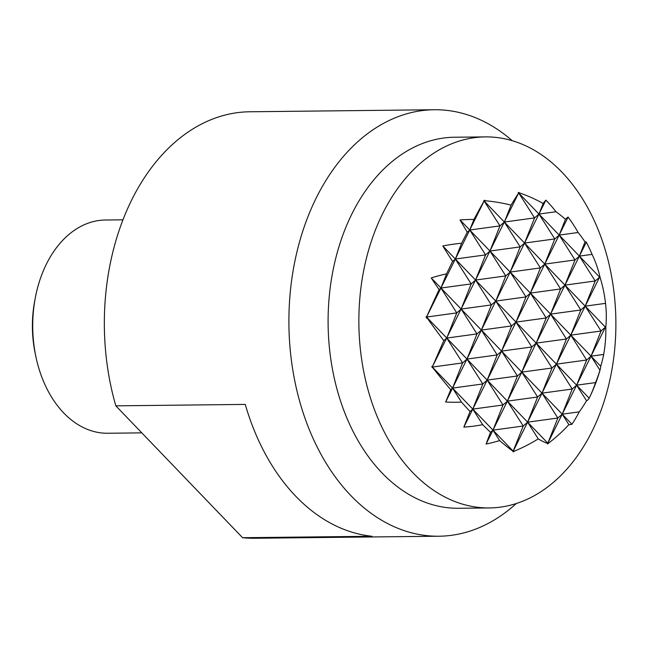 <?xml version="1.0" encoding="UTF-8"?>
<svg xmlns="http://www.w3.org/2000/svg" width="648" height="648" viewBox="0 0 648 648"><rect width="100%" height="100%" fill="white"/><g stroke="black" fill="none" stroke-linecap="round" stroke-linejoin="round"><path stroke-width="0.97" d="M382.701 213.532A185.531 128.507 89.4 0 0 373.613 407.365A185.531 128.507 89.4 0 0 489.426 507.935A185.531 128.507 89.4 0 0 592.053 431.309A185.531 128.507 89.4 0 0 601.133 237.468A185.531 128.507 89.4 0 0 485.32 136.898A185.531 128.507 89.4 0 0 382.701 213.532M489.426 507.935L458.671 508.275A185.531 128.507 -90.6 0 1 382.053 472.967A185.531 128.507 -90.6 0 1 351.937 213.872A185.531 128.507 -90.6 0 1 454.564 137.238L485.32 136.898M512.236 140.705A213.249 147.712 89.4 0 0 434.265 109.739A213.249 147.712 89.4 0 0 316.305 197.818A213.249 147.712 89.4 0 0 350.916 495.631A213.249 147.712 89.4 0 0 438.98 536.22A213.249 147.712 89.4 0 0 516.254 503.536M115.83 405.842L245.252 404.409A213.249 147.712 89.4 0 0 372.017 536.277L242.587 537.71L115.83 405.842A213.249 147.712 -90.6 0 1 131.738 199.859A213.249 147.712 -90.6 0 1 249.699 111.78L434.265 109.739M438.98 536.22L254.421 538.261A213.249 147.712 -90.6 0 1 242.587 537.71M122.966 219.818L105.405 220.012A106.628 73.856 89.4 0 0 46.421 264.052A106.628 73.856 89.4 0 0 35.332 297.683A106.628 73.856 89.4 0 0 35.988 357.145A106.628 73.856 89.4 0 0 63.731 412.954A106.628 73.856 89.4 0 0 107.762 433.253L141.815 432.872M35.988 357.145L35.308 353.938A95.086 65.861 -90.6 0 1 34.717 300.907L35.332 297.683M605.807 326.389L576.623 385.179L589.17 398.228A151.543 28.382 -126.1 0 1 586.529 400.756A170.586 153.592 -165.2 0 1 579.255 411.861A135.472 107.333 -21.7 0 1 571.925 424.278A162.154 30.367 -126.1 0 1 568.863 424.626A170.586 153.592 -165.2 0 1 548.621 443.086A111.618 88.428 -21.7 0 1 548.192 443.572A168.342 31.525 -126.1 0 1 548.038 443.524A170.586 153.592 -165.2 0 1 547.439 443.977A72.657 5.751 -65.8 0 1 547.601 443.386A168.342 31.525 -126.1 0 1 538.253 438.89A168.342 151.575 -165.2 0 1 514.755 450.959A72.657 57.567 -21.7 0 1 513.759 451.737A170.586 31.946 -126.1 0 1 513.427 451.502A168.342 151.575 -165.2 0 1 512.957 451.697A111.618 8.837 -65.8 0 1 513.095 451.275A170.586 31.946 -126.1 0 1 499.64 440.583A162.154 146.002 -165.2 0 1 486.089 444.058A135.472 10.724 -65.8 0 1 490.528 432.313A170.586 31.946 -126.1 0 1 482.695 424.691A151.543 136.453 -165.2 0 1 463.855 427.121A151.543 11.996 -65.8 0 1 470.043 411.529A170.586 31.946 -126.1 0 1 461.498 402.108A135.472 121.978 -165.2 0 1 445.67 402.003A162.154 12.838 -65.8 0 1 450.733 389.707A170.586 31.946 -126.1 0 1 432.783 367.724A111.618 100.497 -165.2 0 1 432.103 367.586A168.342 13.325 -65.8 0 1 432.305 367.116A170.586 31.946 -126.1 0 1 431.819 366.493A72.657 57.567 -21.7 0 1 432.872 365.78A168.342 13.325 -65.8 0 1 443.807 340.646A168.342 31.525 -126.1 0 1 427.356 318.298A72.657 65.424 -165.2 0 1 426.157 317.812A170.586 13.503 -65.8 0 1 426.489 317.083A168.342 31.525 -126.1 0 1 426.182 316.653A111.618 88.428 -21.7 0 1 426.813 316.37A170.586 13.503 -65.8 0 1 439.101 289.64A162.154 30.367 -126.1 0 1 431.244 277.935A135.472 107.333 -21.7 0 1 446.585 273.845A170.586 13.503 -65.8 0 1 452.596 261.428A151.543 28.382 -126.1 0 1 442.803 245.973A151.543 120.066 -21.7 0 1 461.611 243.267A170.586 13.503 -65.8 0 1 467.273 232.186A135.472 25.369 -126.1 0 1 460.048 219.923A162.154 128.474 -21.7 0 1 473.947 219.453A170.586 13.503 -65.8 0 1 484.024 201.115A111.618 20.906 -126.1 0 1 483.773 200.629A168.342 133.375 -21.7 0 1 484.275 200.669A170.586 13.503 -65.8 0 1 484.526 200.224A72.657 65.424 -165.2 0 1 485.684 200.799A168.342 133.375 -21.7 0 1 511.086 205.116A168.342 13.325 -65.8 0 1 518.53 193.226A72.657 13.608 -126.1 0 1 518.206 192.464A170.586 135.149 -21.7 0 1 518.886 192.691A168.342 13.325 -65.8 0 1 519.016 192.505A111.618 100.497 -165.2 0 1 519.55 192.918A170.586 135.149 -21.7 0 1 543.17 203.496A162.154 12.838 -65.8 0 1 545.875 200.143A135.472 121.978 -165.2 0 1 556 211.726A170.586 135.149 -21.7 0 1 565.445 219.332A151.543 11.996 -65.8 0 1 568.118 217.08A151.543 136.453 -165.2 0 1 578.105 232.494A170.586 135.149 -21.7 0 1 585.031 241.931A135.472 10.724 -65.8 0 1 586.302 242.198A162.154 146.002 -165.2 0 1 592.078 254.381A170.586 135.149 -21.7 0 1 595.941 263.461A170.586 135.149 -21.7 0 1 599.87 276.477A111.618 8.837 -65.8 0 1 599.862 276.615A168.342 151.575 -165.2 0 1 600.008 277.085A170.586 135.149 -21.7 0 1 600.153 277.709A72.657 13.608 -126.1 0 1 600.413 278.405A168.342 151.575 -165.2 0 1 605.345 301.838A168.342 151.575 -165.2 0 1 605.532 303.361A168.342 133.375 -21.7 0 1 605.637 304.285A168.342 133.375 -21.7 0 1 605.929 325.887A72.657 5.751 -65.8 0 1 605.807 326.389A170.586 153.592 -165.2 0 1 605.823 327.119L605.418 327.167L605.84 327.831A170.586 153.592 -165.2 0 1 603.701 354.44L591.025 356.173L599.943 370.194A170.586 153.592 -165.2 0 1 595.544 382.595L576.623 385.179L586.529 400.756M579.255 411.861L562.221 414.185L568.863 424.626M605.532 303.361L585.209 306.148L601.036 331.015L570.807 335.146L586.634 360.021L556.413 364.152L576.623 385.179L547.827 443.192L557.839 418.033L562.221 414.185L572.233 389.027L576.623 385.179L586.634 360.021L591.025 356.173L601.036 331.015L605.418 327.167L605.929 325.887M548.621 443.086L547.439 443.977M547.601 443.386L548.038 443.524M513.095 451.275L523.228 426.011L527.61 422.164L537.621 397.005L542.012 393.158L552.023 367.999L556.413 364.152L572.233 389.027L542.012 393.158L557.839 418.033L527.61 422.164L548.192 443.572M592.078 254.381L579.393 256.114L595.22 280.981L599.603 277.142L585.209 306.148L595.22 280.981L564.991 285.12L580.819 309.987L585.209 306.148L570.807 335.146L580.819 309.987L550.598 314.126L566.425 338.993L536.196 343.124L556.413 364.152L566.425 338.993L570.807 335.146L527.61 422.164L538.253 438.89M586.302 242.198L536.196 343.124L552.023 367.999L521.794 372.13L571.925 424.278M595.544 382.595A151.543 120.066 -21.7 0 1 589.17 398.228M485.684 200.799L484.137 201.01L499.964 225.885L469.743 230.016L485.571 254.891L489.953 251.043L505.78 275.918L510.17 272.071L550.598 314.126L560.609 288.959L530.38 293.099L546.207 317.966L515.986 322.105L536.196 343.124L521.794 372.13L531.814 346.972L536.196 343.124L546.207 317.966L550.598 314.126L600.72 366.266A135.472 25.369 -126.1 0 1 600.283 369.214A135.472 25.369 -126.1 0 1 599.943 370.194M605.823 327.119A168.342 133.375 -21.7 0 1 605.783 327.548A111.618 20.906 -126.1 0 1 605.84 327.831M603.701 354.44A162.154 128.474 -21.7 0 1 600.72 366.266M484.526 200.224L469.743 230.016L489.953 251.043L499.964 225.885L504.355 222.037L564.991 285.12L575.003 259.961L544.782 264.092L560.609 288.959L564.991 285.12L605.783 327.548M467.273 232.186L469.743 230.016L455.341 259.022L475.559 280.049L485.571 254.891L455.341 259.022L471.169 283.897L475.559 280.049L491.387 304.925L495.769 301.077L511.596 325.944L515.986 322.105L531.814 346.972L501.584 351.103L521.794 372.13L507.4 401.136L517.412 375.978L521.794 372.13L537.621 397.005L507.4 401.136L527.61 422.164L512.957 451.697M599.862 276.615L600.413 278.405M514.755 450.959L513.427 451.502M600.008 277.085L599.603 277.142L599.87 276.477M578.105 232.494L559.175 235.086L575.003 259.961L579.393 256.114L600.153 277.709M452.596 261.428L455.341 259.022L440.948 288.028L461.157 309.056L471.169 283.897L440.948 288.028L456.775 312.903L461.157 309.056L476.985 333.923L481.375 330.083L497.194 354.95L501.584 351.103L517.412 375.978L487.183 380.109L507.4 401.136L492.998 430.142L503.01 404.984L507.4 401.136L523.228 426.011L492.998 430.142L513.759 451.737M490.528 432.313L492.998 430.142L499.64 440.583M443.807 340.646L446.764 338.062L462.583 362.929L466.973 359.081L482.8 383.956L487.183 380.109L503.01 404.984L472.789 409.115L492.998 430.142L486.089 444.058M519.016 192.505L518.748 193.031L579.393 256.114L585.031 241.931M470.043 411.529L472.789 409.115L482.695 424.691M439.101 289.64L440.948 288.028L426.546 317.034L446.764 338.062L456.775 312.903L426.546 317.034L426.813 316.37M431.244 277.935L440.948 288.028L446.585 273.845M442.803 245.973L455.341 259.022L461.611 243.267M460.048 219.923L469.743 230.016L473.947 219.453M484.024 201.115L484.275 200.669M426.489 317.083L426.157 317.812M426.182 316.653L427.356 318.298M483.773 200.629L504.355 222.037L511.086 205.116M519.55 192.918L518.748 193.031L534.576 217.906L504.355 222.037L520.182 246.912L489.953 251.043L432.872 365.78M518.53 193.226L489.953 251.043L510.17 272.071L520.182 246.912L524.564 243.065L534.576 217.906L538.966 214.059L543.17 203.496M545.875 200.143L510.17 272.071L525.998 296.938L495.769 301.077L505.78 275.918L475.559 280.049L495.769 301.077L481.375 330.083L452.571 388.087L462.583 362.929L432.362 367.06L432.103 367.586M491.387 304.925L461.157 309.056L481.375 330.083L491.387 304.925M476.985 333.923L446.764 338.062L466.973 359.081L476.985 333.923M518.206 192.464L518.886 192.691M432.305 367.116L432.783 367.724M450.733 389.707L452.571 388.087L445.67 402.003M431.819 366.493L452.571 388.087L461.498 402.108M556 211.726L538.966 214.059L554.793 238.934L524.564 243.065L540.392 267.94L510.17 272.071L495.769 301.077L515.986 322.105L525.998 296.938L530.38 293.099L540.392 267.94L544.782 264.092L554.793 238.934L559.175 235.086L565.445 219.332M568.118 217.08L501.584 351.103L511.596 325.944L481.375 330.083L501.584 351.103L463.855 427.121M497.194 354.95L466.973 359.081L487.183 380.109L497.194 354.95M482.8 383.956L452.571 388.087L472.789 409.115L482.8 383.956M588.87 398.844A170.602 170.602 0 0 0 600.283 369.214M605.637 304.285A170.602 170.602 0 0 0 605.345 301.838"/></g></svg>
